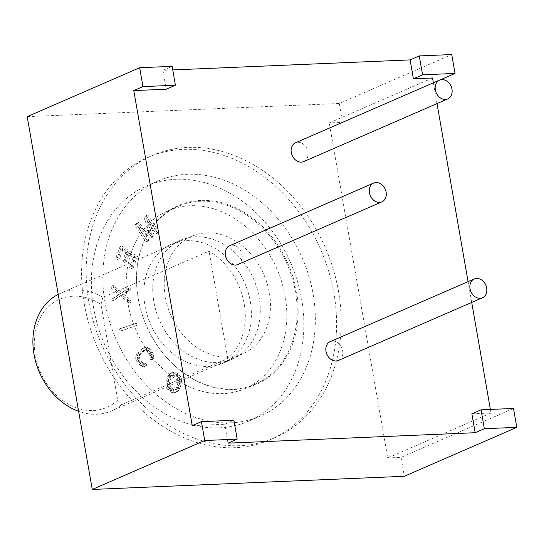 <?xml version="1.0" encoding="UTF-8"?>
<svg xmlns="http://www.w3.org/2000/svg" width="544" height="544" viewBox="0 0 544 544"><rect width="100%" height="100%" fill="white"/><g stroke="black" fill="none" stroke-linecap="round" stroke-linejoin="round"><path stroke-width="0.41" stroke-dasharray="2.72 2.04" d="M471.866 413.828L491.008 413.018L490.382 409.435M471.709 302.43L468.078 281.636M437.009 103.598L433.378 82.81M228.004 443.142L224.706 424.252L233.886 420.254M192.25 425.619L224.706 424.252M172.747 69.924L162.942 70.339L166.24 89.23M338.416 360.434A10.254 8.126 66.5 0 0 342.298 349.207A10.254 8.126 66.5 0 0 332.588 341.088A10.254 8.126 66.5 0 0 330.228 341.625M303.715 161.602A10.254 8.126 66.5 0 0 307.598 150.382A10.254 8.126 66.5 0 0 297.888 142.256A10.254 8.126 66.5 0 0 295.528 142.793M237.844 264.527A10.254 8.126 66.5 0 0 241.726 253.307A10.254 8.126 66.5 0 0 232.016 245.181A10.254 8.126 66.5 0 0 229.663 245.718M432.534 77.989L329.249 122.937L387.722 457.96L401.037 457.402L513.502 408.462M491.008 413.018L387.722 457.96M440.266 79.859L342.57 122.373L329.249 122.937M162.942 70.339L172.122 66.341M27.2 116.654L339.272 103.489L451.738 54.55M401.037 457.402L404.335 476.286M339.272 103.489L342.57 122.373M88.856 301.825A153.843 121.89 -113.5 0 1 152.3 155.489A153.843 121.89 -113.5 0 1 338.518 291.292A153.843 121.89 -113.5 0 1 275.074 437.621A153.843 121.89 -113.5 0 1 88.856 301.825M84.266 303.824A153.843 121.89 -113.5 0 1 147.71 157.488A153.843 121.89 -113.5 0 1 333.928 293.291A153.843 121.89 -113.5 0 1 270.484 439.62A153.843 121.89 -113.5 0 1 84.266 303.824M105.074 302.94A128.2 101.572 -113.5 0 1 157.944 181.002A128.2 101.572 -113.5 0 1 313.12 294.168A128.2 101.572 -113.5 0 1 260.25 416.112A128.2 101.572 -113.5 0 1 105.074 302.94M93.595 307.938A128.2 101.572 -113.5 0 1 146.465 185.994A128.2 101.572 -113.5 0 1 301.641 299.159A128.2 101.572 -113.5 0 1 248.771 421.104A128.2 101.572 -113.5 0 1 93.595 307.938M186.646 240.672A64.872 51.394 -113.5 0 1 248.057 292.06A64.872 51.394 -113.5 0 1 223.502 363.032A64.872 51.394 -113.5 0 1 208.597 366.425A64.872 51.394 -113.5 0 1 147.186 315.037A64.872 51.394 -113.5 0 1 171.734 244.066A64.872 51.394 -113.5 0 1 186.646 240.672M140.148 226.746L148.981 240.094L147.546 241.264L136.326 224.312L138.482 222.55L152.102 234.777L145.663 216.696L147.818 214.941L159.038 231.894L157.604 233.063L148.77 219.722L154.251 235.797L152.334 237.361L140.148 226.746L138.428 227.494L147.261 240.842L145.826 242.012L134.599 225.06L136.755 223.298L150.375 235.525L143.942 217.444L146.098 215.689L157.318 232.642L155.883 233.818L147.05 220.47L152.531 236.545L150.613 238.109L138.428 227.494M131.206 266.512L134.796 256.999L129.431 253.429L126.324 261.671L124.311 260.338L127.418 252.09L123.06 249.193L119.469 258.706L117.463 257.366L121.768 245.949L137.523 256.435L133.219 267.845L131.206 266.512L129.486 267.26L133.076 257.747L127.711 254.177L124.596 262.419L122.59 261.086L125.698 252.838L121.339 249.941L117.749 259.454L115.736 258.114L120.047 246.697L135.803 257.183L131.498 268.6L129.486 267.26M130.866 300.213L130.982 302.437L121.985 295.032L114.016 300.274L113.893 298.051L120.482 293.733L113.349 287.667L113.227 285.444L121.87 292.801L130.2 287.599L130.315 289.83L123.733 294.148L130.866 300.213L129.146 300.961L129.261 303.185L120.265 295.78L112.288 301.022L112.173 298.799L118.762 294.481L111.629 288.415L111.506 286.192L120.142 293.556L128.479 288.354L128.595 290.578L122.012 294.896L129.146 300.961M137.163 325.305L121.754 330.541L120.952 328.379L136.354 323.143L137.163 325.305L120.034 331.289L119.224 329.127L134.633 323.898L135.442 326.053M152.776 359.278L151.395 357.483L151.912 356.422L151.715 355.021L148.968 350.873L146.601 349.534L145.391 349.697L140.42 354.192L139.366 356.857L140.23 359.706L142.304 362.406L144.67 363.746L145.649 363.283L147.036 365.085L145.554 366.044L143.636 365.854L140.808 363.922L138.734 361.223L137.408 357.768L138.02 353.954L139.033 352.396L144.262 347.643L147.642 347.426L150.464 349.364L153.449 353.804L153.796 357.714L152.776 359.278L151.055 360.026L149.668 358.231L150.192 357.17L149.994 355.769L147.247 351.621L146.078 350.676L143.67 350.445L138.7 354.94L137.646 357.605L138.509 360.461L140.583 363.154L142.95 364.494L143.929 364.038L145.316 365.833L143.834 366.792L141.909 366.608L139.087 364.67L136.109 360.223L135.762 356.313L137.312 353.144L142.535 348.391L145.921 348.174L147.342 348.867L150.824 352.804L152.15 356.259L152.075 358.462L151.055 360.026M170.864 390.279L168.463 387.607L167.518 383.568L169.408 375.884L171.306 373.014L172.958 372.198L176.025 372.62L179.86 375.224L181.635 378.855L181.56 382.752L179.908 388.389L178.01 391.252L174.923 392.136L170.864 390.279L169.143 391.027L166.736 388.355L165.798 384.316L167.688 376.632L169.585 373.762L172.672 372.885L176.732 374.741L179.139 377.414L180.084 381.453L178.187 389.137L176.29 392.006L173.203 392.884L169.143 391.027M171.523 388.022L173.951 389.395L176.406 389.47L178.085 387.355L179.738 381.725L179.874 380.045L178.901 377.312L175.365 374.87L172.91 374.796L171.231 376.91L169.585 382.548L169.728 385.696L171.523 388.022L169.803 388.77L172.23 390.143L174.685 390.225L176.365 388.11L178.01 382.473L178.146 380.793L177.181 378.06L173.645 375.618L171.19 375.544L169.51 377.658L167.865 383.296L168.008 386.444L169.803 388.77M180.628 240.196A64.872 51.394 66.5 0 1 195.541 236.796A64.872 51.394 -113.5 0 1 256.952 288.191A64.872 51.394 -113.5 0 1 232.397 359.162A64.872 51.394 -113.5 0 1 217.491 362.556A64.872 51.394 66.5 0 1 156.08 311.168A64.872 51.394 66.5 0 1 180.628 240.196L171.734 244.066M127.874 302.994A96.92 76.792 -113.5 0 1 167.844 210.807A96.92 76.792 -113.5 0 1 285.158 296.364A96.92 76.792 -113.5 0 1 245.188 388.552A96.92 76.792 -113.5 0 1 127.874 302.994M200.444 201.239A96.92 76.792 66.5 0 0 178.174 206.312A96.92 76.792 66.5 0 0 136.721 286.049A96.92 76.792 66.5 0 0 138.203 298.5A96.92 76.792 66.5 0 0 168.919 360.04A96.92 76.792 66.5 0 0 233.24 389.13A96.92 76.792 66.5 0 0 255.517 384.057A96.92 76.792 66.5 0 0 295.487 291.87A96.92 76.792 66.5 0 0 200.444 201.239M200.838 200.416A97.546 77.282 66.5 0 0 136.707 285.77A97.546 77.282 66.5 0 0 169.109 360.237A97.546 77.282 66.5 0 0 233.845 389.518A97.546 77.282 66.5 0 0 296.494 291.625A97.546 77.282 66.5 0 0 200.838 200.416M206.496 232.832A64.104 50.789 -113.5 0 1 267.179 283.614A64.104 50.789 -113.5 0 1 242.916 353.743A64.104 50.789 -113.5 0 1 228.188 357.102A64.104 50.789 -113.5 0 1 167.504 306.32A64.104 50.789 -113.5 0 1 191.767 236.191A64.104 50.789 -113.5 0 1 206.496 232.832M58.222 294.386A64.104 50.789 -113.5 0 1 60.438 293.338A64.104 50.789 -113.5 0 1 75.174 289.979A64.104 50.789 -113.5 0 1 102.864 297.344L209.018 251.151A64.104 50.789 -113.5 0 1 227.752 358.482L121.598 404.675A64.104 50.789 -113.5 0 1 111.595 410.89A64.104 50.789 -113.5 0 1 96.859 414.249A64.104 50.789 -113.5 0 1 78.628 411.325M102.864 297.344L101.014 304.436L117.708 400.078A58.97 46.723 -113.5 0 1 53.625 392.442A58.97 46.723 -113.5 0 1 40.521 317.329A58.97 46.723 -113.5 0 1 101.014 304.436M117.708 400.078L121.598 404.675M227.752 358.482L209.018 251.151M148.981 240.094L147.261 240.842M152.334 237.361L150.613 238.109M154.251 235.797L152.531 236.545M148.77 219.722L147.05 220.47M157.604 233.063L155.883 233.818M159.038 231.894L157.318 232.642M147.818 214.941L146.098 215.689M145.663 216.696L143.942 217.444M152.102 234.777L150.375 235.525M138.482 222.55L136.755 223.298M136.326 224.312L134.599 225.06M147.546 241.264L145.826 242.012M134.796 256.999L133.076 257.747M133.219 267.845L131.498 268.6M137.523 256.435L135.803 257.183M121.768 245.949L120.047 246.697M117.463 257.366L115.736 258.114M119.469 258.706L117.749 259.454M123.06 249.193L121.339 249.941M127.418 252.09L125.698 252.838M124.311 260.338L122.59 261.086M126.324 261.671L124.596 262.419M129.431 253.429L127.711 254.177M130.982 302.437L129.261 303.185M123.733 294.148L122.012 294.896M130.315 289.83L128.595 290.578M130.2 287.599L128.479 288.354M121.87 292.801L120.142 293.556M113.227 285.444L111.506 286.192M113.349 287.667L111.629 288.415M120.482 293.733L118.762 294.481M113.893 298.051L112.173 298.799M114.016 300.274L112.288 301.022M121.985 295.032L120.265 295.78M121.754 330.541L120.034 331.289M136.354 323.143L134.633 323.898M120.952 328.379L119.224 329.127M151.395 357.483L149.668 358.231M153.796 357.714L152.075 358.462M153.87 355.511L152.15 356.259M153.449 353.804L151.722 354.552M152.544 352.056L150.824 352.804M150.464 349.364L148.743 350.112M149.063 348.112L147.342 348.867M147.642 347.426L145.921 348.174M145.717 347.235L143.997 347.983M144.262 347.643L142.535 348.391M142.78 348.609L141.059 349.357M139.033 352.396L137.312 353.144M138.02 353.954L136.299 354.702M137.482 355.565L135.762 356.313M137.408 357.768L135.68 358.523M137.829 359.475L136.109 360.223M138.734 361.223L137.013 361.971M140.808 363.922L139.087 364.67M142.215 365.167L140.488 365.915M143.636 365.854L141.909 366.608M145.554 366.044L143.834 366.792M147.036 365.085L145.316 365.833M145.649 363.283L143.929 364.038M144.67 363.746L142.95 364.494M143.48 363.351L141.76 364.099M142.304 362.406L140.583 363.154M140.23 359.706L138.509 360.461M139.556 358.258L137.836 359.006M139.366 356.857L137.646 357.605M139.652 355.497L137.931 356.252M140.42 354.192L138.7 354.94M144.167 350.404L142.446 351.152M145.391 349.697L143.67 350.445M146.601 349.534L144.881 350.288M147.798 349.928L146.078 350.676M148.968 350.873L147.247 351.621M151.042 353.573L149.321 354.321M151.715 355.021L149.994 355.769M151.912 356.422L150.192 357.17M169.456 389.042L167.736 389.79M173.291 391.653L171.571 392.401M174.923 392.136L173.203 392.884M176.358 392.068L174.638 392.822M178.01 391.252L176.29 392.006M179.058 390.096L177.337 390.844M179.908 388.389L178.187 389.137M181.56 382.752L179.833 383.5M181.805 380.705L180.084 381.453M181.635 378.855L179.914 379.603M180.86 376.666L179.139 377.414M179.86 375.224L178.14 375.979M178.452 373.993L176.732 374.741M176.025 372.62L174.304 373.368M174.393 372.137L172.672 372.885M172.958 372.198L171.238 372.946M171.306 373.014L169.585 373.762M170.258 374.177L168.538 374.925M169.408 375.884L167.688 376.632M167.763 381.514L166.042 382.269M167.518 383.568L165.798 384.316M167.681 385.41L165.961 386.165M168.463 387.607L166.736 388.355M173.951 389.395L172.23 390.143M170.415 386.961L168.694 387.709M169.728 385.696L168.008 386.444M169.449 384.22L167.729 384.968M169.585 382.548L167.865 383.296M171.231 376.91L169.51 377.658M171.972 375.578L170.252 376.332M172.91 374.796L171.19 375.544M174.039 374.558L172.319 375.312M175.365 374.87L173.645 375.618M177.793 376.244L176.072 376.999M178.901 377.312L177.181 378.06M179.595 378.576L177.868 379.324M179.874 380.045L178.146 380.793M179.738 381.725L178.01 382.473M178.085 387.355L176.365 388.11M177.344 388.688L175.624 389.436M176.406 389.47L174.685 390.225M175.277 389.708L173.556 390.456M152.3 155.489L147.71 157.488M275.074 437.621L270.484 439.62M157.944 181.002L146.465 185.994M260.25 416.112L248.771 421.104M232.397 359.162L223.502 363.032M178.174 206.312L167.844 210.807M255.517 384.057L245.188 388.552M242.916 353.743L111.595 410.89M191.767 236.191L60.438 293.338"/><path stroke-width="0.82" d="M490.382 409.435L471.709 302.43M468.078 281.636L437.009 103.598M433.378 82.81L432.534 77.989L413.399 78.798L422.579 74.807L455.036 73.433L440.266 79.859M133.783 90.596L142.963 86.598L175.42 85.231L166.24 89.23L133.783 90.596L192.25 425.619L201.43 421.627L204.728 440.511L237.184 439.144L228.004 443.142L475.164 432.711L471.866 413.828L481.046 409.829L484.344 428.72L516.8 427.346L513.502 408.462L481.046 409.829M413.399 78.798L410.101 59.908L172.747 69.924M474.252 278.95L330.228 341.625A10.254 8.126 66.5 0 0 326.346 352.845A10.254 8.126 66.5 0 0 336.056 360.971A10.254 8.126 66.5 0 0 338.416 360.434L482.44 297.758A10.254 8.126 66.5 0 0 486.322 286.538A10.254 8.126 66.5 0 0 476.612 278.412A10.254 8.126 66.5 0 0 474.252 278.95A10.254 8.126 66.5 0 0 470.37 290.17A10.254 8.126 66.5 0 0 480.08 298.296A10.254 8.126 66.5 0 0 482.44 297.758M439.552 80.124L295.528 142.793A10.254 8.126 66.5 0 0 291.645 154.013A10.254 8.126 66.5 0 0 301.356 162.139A10.254 8.126 66.5 0 0 303.715 161.602L447.739 98.933A10.254 8.126 66.5 0 0 451.622 87.713A10.254 8.126 66.5 0 0 441.912 79.587A10.254 8.126 66.5 0 0 439.552 80.124A10.254 8.126 66.5 0 0 435.669 91.344A10.254 8.126 66.5 0 0 445.38 99.47A10.254 8.126 66.5 0 0 447.739 98.933M373.687 183.049L229.663 245.718A10.254 8.126 66.5 0 0 225.78 256.938A10.254 8.126 66.5 0 0 235.491 265.064A10.254 8.126 66.5 0 0 237.844 264.527L381.868 201.858A10.254 8.126 66.5 0 0 385.75 190.638A10.254 8.126 66.5 0 0 376.04 182.512A10.254 8.126 66.5 0 0 373.687 183.049A10.254 8.126 66.5 0 0 369.804 194.269A10.254 8.126 66.5 0 0 379.515 202.395A10.254 8.126 66.5 0 0 381.868 201.858M410.101 59.908L419.281 55.916L422.579 74.807M175.42 85.231L172.122 66.341L139.665 67.714L142.963 86.598M516.8 427.346L404.335 476.286L92.262 489.45L27.2 116.654L139.665 67.714M455.036 73.433L451.738 54.55L419.281 55.916M92.262 489.45L204.728 440.511M237.184 439.144L233.886 420.254L201.43 421.627M475.164 432.711L484.344 428.72M78.628 411.325A64.104 50.789 -113.5 0 1 34.007 354.307A64.104 50.789 -113.5 0 1 58.222 294.386"/></g></svg>
